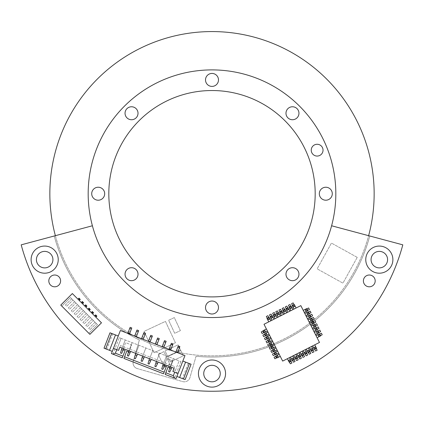 <?xml version="1.0" encoding="UTF-8"?>
<svg xmlns="http://www.w3.org/2000/svg" width="424" height="424" viewBox="0 0 424 424"><rect width="100%" height="100%" fill="white"/><g stroke="black" fill="none" stroke-linecap="round" stroke-linejoin="round"><path stroke-width="0.32" stroke-dasharray="2.12 1.59" d="M106.779 349.254L104.028 348.189L109.996 332.798L112.747 333.863L106.779 349.254L112.275 351.385L111.422 353.584L122.282 357.798L125.138 350.431L122.939 349.577L125.626 342.65L131.673 344.993L128.986 351.92L126.787 351.067L123.93 358.434L163.51 373.783L166.367 366.416L164.168 365.562L166.855 358.635L172.902 360.983L170.215 367.91L168.021 367.057L165.164 374.424L176.018 378.632L176.872 376.433L182.368 378.568L188.341 363.172L191.086 364.237L185.118 379.634L182.368 378.568M112.747 333.863L118.243 335.994L112.275 351.385M176.872 376.433L184.975 355.545L120.374 330.497L118.243 335.994M182.839 361.041L188.341 363.172M169.807 367.751L170.215 367.91L172.902 360.983L166.855 358.635L164.168 365.562L164.581 365.726M128.573 351.761L128.986 351.92L131.673 344.993L125.626 342.65L122.939 349.577L123.352 349.736M175.902 352.026L177.55 352.667L175.902 352.026L176.649 350.102L178.297 350.743L177.55 352.667M169.028 349.36L170.681 350.001L169.028 349.36L169.775 347.436L171.423 348.078L170.681 350.001M162.159 346.694L163.807 347.336L162.159 346.694L162.906 344.77L164.554 345.412L163.807 347.336M155.285 344.034L156.933 344.67L155.285 344.034L156.032 342.11L157.68 342.746L156.933 344.67M148.416 341.368L150.064 342.009L148.416 341.368L149.158 339.444L150.812 340.085L150.064 342.009M141.542 338.702L143.19 339.343L141.542 338.702L142.289 336.778L143.937 337.419L143.19 339.343M134.668 336.036L136.321 336.677L134.668 336.036L135.415 334.112L137.063 334.753L136.321 336.677M127.799 333.375L129.447 334.011L127.799 333.375L128.546 331.451L130.195 332.087L129.447 334.011M178.244 345.979L176.649 350.102L178.297 350.743L179.898 346.62L178.244 345.979M171.376 343.313L169.775 347.436L171.423 348.078L173.024 343.954L171.376 343.313M164.501 340.647L162.906 344.77L164.554 345.412L166.15 341.288L164.501 340.647M157.633 337.986L156.032 342.11L157.68 342.746L159.281 338.622L157.633 337.986M150.758 335.32L149.158 339.444L150.812 340.085L152.407 335.962L150.758 335.32M143.884 332.654L142.289 336.778L143.937 337.419L145.538 333.296L143.884 332.654M137.016 329.989L135.415 334.112L137.063 334.753L138.664 330.63L137.016 329.989M130.142 327.328L128.546 331.451L130.195 332.087L131.79 327.964L130.142 327.328M113.07 354.226L115.36 353.213L121.116 338.373L115.36 353.213L112.906 354.162L115.36 353.213L121.116 338.373L179.114 360.861L173.358 375.706L174.534 378.06L173.358 375.706L179.114 360.861L119.303 337.668L121.116 338.373L117.384 347.993L119.255 348.719L118.614 350.367L113.447 348.364M178.043 373.411L172.875 371.408L173.517 369.76L175.388 370.481L174.746 372.134M174.094 368.276L119.833 347.235L120.469 345.581L174.73 366.622L174.094 368.276M119.255 348.719L120.469 345.581M174.73 366.622L173.517 369.76M177.656 352.392L176.008 351.75M179.469 347.717L177.82 347.076M170.787 349.726L169.139 349.084M172.6 345.051L170.946 344.415M163.913 347.06L162.265 346.424M165.726 342.391L164.077 341.749M157.039 344.394L155.391 343.758M158.852 339.725L157.203 339.083M150.17 341.733L148.522 341.092M151.983 337.059L150.334 336.418M143.296 339.067L141.648 338.426M145.109 334.393L143.46 333.757M136.427 336.402L134.779 335.766M138.24 331.727L136.586 331.091M129.553 333.736L127.905 333.1M131.366 329.066L129.718 328.425M175.388 370.481L179.114 360.861L180.931 361.566L179.114 360.861L173.358 375.706L174.37 377.996M169.611 368.244L168.609 371.647L169.706 372.076L171.264 368.885L169.611 368.244L173.342 358.625L174.995 359.261L173.342 358.625L170.188 366.76M162.742 365.578L161.735 368.986L162.837 369.41L164.39 366.219L162.742 365.578L166.473 355.959L168.121 356.6L166.473 355.959L163.314 364.094M155.868 362.912L154.866 366.32L155.963 366.744L157.516 363.554L155.868 362.912L159.599 353.293L161.247 353.934L159.599 353.293L156.445 361.428M148.999 360.252L147.992 363.654L149.094 364.084L150.647 360.888L148.999 360.252L152.73 350.627L154.378 351.268L152.73 350.627L149.571 358.768M142.125 357.586L141.123 360.988L142.22 361.418L143.773 358.227L142.125 357.586L145.856 347.966L147.504 348.602L145.856 347.966L142.703 356.102M135.251 354.92L134.249 358.328L135.346 358.752L136.904 355.561L135.251 354.92L138.982 345.3L140.636 345.942L138.982 345.3L135.828 353.436M128.382 352.254L127.375 355.662L128.477 356.086L130.03 352.895L128.382 352.254L132.113 342.634L133.761 343.276L132.113 342.634L128.954 350.77M121.508 349.593L120.506 352.996L121.603 353.425L123.156 350.229L121.508 349.593L125.239 339.969L126.887 340.61L125.239 339.969L122.085 348.109M116.748 349.641L117.384 347.993M171.837 367.401L171.264 368.885M164.968 364.735L164.39 366.219M158.094 362.07L157.516 363.554M151.22 359.404L150.647 360.888M144.351 356.743L143.773 358.227M137.477 354.077L136.904 355.561M130.608 351.411L130.03 352.895M123.734 348.745L123.156 350.229M112.906 354.162L119.303 337.668L112.906 354.162M180.931 361.566L174.534 378.06L180.931 361.566M77.968 299.206L79.214 300.457L80.258 299.418L79.012 298.162L77.968 299.206L72.35 293.562L60.775 305.084L89.893 334.34L101.469 322.818L95.856 317.173L96.9 316.134L95.649 314.878L94.605 315.922L95.856 317.173M94.605 315.922L92.527 313.829L93.572 312.79L92.326 311.539L91.277 312.578L92.527 313.829M91.277 312.578L89.199 310.49L90.243 309.446L88.998 308.195L87.954 309.234L89.199 310.49M87.954 309.234L85.871 307.146L86.915 306.107L85.669 304.851L84.625 305.889L85.871 307.146M84.625 305.889L82.542 303.801L83.586 302.762L82.341 301.506L81.297 302.545L82.542 303.801M81.297 302.545L79.214 300.457M61.814 306.128L88.855 333.296L61.814 306.128L70.463 297.521L61.814 306.128M70.463 297.521L97.504 324.683L88.855 333.296L97.504 324.683L70.463 297.521M92.098 319.251L93.344 320.502L92.098 319.251L85.828 325.489L87.079 326.745L93.344 320.502L87.079 326.745L85.828 325.489L92.098 319.251M95.008 322.176L96.259 323.427L95.008 322.176L88.743 328.415L89.989 329.671L96.259 323.427L89.989 329.671L88.743 328.415L95.008 322.176M89.183 316.325L90.434 317.576L89.183 316.325L82.918 322.563L84.164 323.819L90.434 317.576L84.164 323.819L82.918 322.563L89.183 316.325M86.273 313.4L87.524 314.656L86.273 313.4L80.004 319.638L81.254 320.894L87.524 314.656L81.254 320.894L80.004 319.638L86.273 313.4M83.364 310.474L84.609 311.73L83.364 310.474L77.094 316.712L78.339 317.968L84.609 311.73L78.339 317.968L77.094 316.712L83.364 310.474M80.449 307.548L81.7 308.805L80.449 307.548L74.184 313.786L75.43 315.043L81.7 308.805L75.43 315.043L74.184 313.786L80.449 307.548M77.539 304.623L78.785 305.879L77.539 304.623L71.269 310.866L72.52 312.117L78.785 305.879L72.52 312.117L71.269 310.866L77.539 304.623M74.624 301.697L75.875 302.953L74.624 301.697L68.359 307.941L69.605 309.191L75.875 302.953L69.605 309.191L68.359 307.941L74.624 301.697M71.714 298.772L72.96 300.028L71.714 298.772L65.444 305.015L66.695 306.266L72.96 300.028L66.695 306.266L65.444 305.015L71.714 298.772M300.828 305.619L264.009 324.27L282.66 361.089L319.479 342.438L300.828 305.619M267.47 331.107L266.404 329.003L267.47 331.107L265.631 332.04L264.565 329.936L261.279 331.934L262.08 333.508L263.654 332.713L262.859 331.133M269.07 334.266L268.005 332.162L269.07 334.266L267.231 335.199L266.166 333.094L262.88 335.087L263.675 336.667L265.254 335.866L264.454 334.287M270.671 337.419L269.606 335.315L270.671 337.419L268.827 338.352L267.761 336.248L264.475 338.246L265.276 339.82L266.855 339.025L266.055 337.446M272.266 340.578L271.201 338.474L272.266 340.578L270.427 341.511L269.362 339.407L266.076 341.399L266.876 342.979L268.45 342.179L267.655 340.599M273.867 343.731L272.802 341.627L273.867 343.731L272.028 344.664L270.957 342.56L267.677 344.558L268.471 346.132L270.051 345.337L269.251 343.758M275.468 346.89L274.397 344.786L275.468 346.89L273.623 347.823L272.558 345.719L269.272 347.712L270.072 349.291L271.651 348.491L270.851 346.911M277.063 350.044L275.998 347.94L277.063 350.044L275.224 350.977L274.158 348.873L270.872 350.871L271.673 352.445L273.247 351.65L272.452 350.07M278.663 353.203L277.598 351.099L278.663 353.203L276.819 354.135L275.754 352.031L272.468 354.024L273.268 355.604L274.847 354.803L274.047 353.224M279.193 354.252L280.259 356.356L279.193 354.252L274.068 357.183L274.869 358.757L276.448 357.962L275.648 356.383M293.991 309.085L296.095 308.015L293.991 309.085L293.058 307.241L295.162 306.176L293.164 302.89L291.59 303.69L292.39 305.269L293.964 304.469M290.832 310.681L292.936 309.615L290.832 310.681L289.899 308.842L292.004 307.776L290.011 304.49L288.431 305.291L289.232 306.865L290.811 306.07M287.679 312.281L289.783 311.216L287.679 312.281L286.746 310.437L288.85 309.372L286.857 306.086L285.278 306.886L286.078 308.465L287.652 307.665M284.52 313.877L286.624 312.811L284.52 313.877L283.587 312.038L285.691 310.972L283.698 307.686L282.119 308.486L282.919 310.066L284.499 309.266M281.366 315.477L283.471 314.412L281.366 315.477L280.434 313.638L282.538 312.573L280.545 309.287L278.966 310.087L279.766 311.661L281.34 310.861M278.208 317.078L280.312 316.012L278.208 317.078L277.28 315.233L279.379 314.168L277.386 310.882L275.807 311.682L276.607 313.262L278.186 312.462M275.054 318.673L277.158 317.608L275.054 318.673L274.121 316.834L276.225 315.769L274.233 312.483L272.653 313.283L273.454 314.862L275.028 314.062M271.901 320.274L273.999 319.208L271.901 320.274L270.968 318.435L273.072 317.369L271.074 314.083L269.494 314.878L270.295 316.458L271.874 315.657M268.742 321.874L270.846 320.809L268.742 321.874L267.809 320.03L269.913 318.965L267.92 315.679L266.341 316.479L267.141 318.058L268.715 317.258M316.018 335.601L317.083 337.705L316.018 335.601L317.857 334.669L318.922 336.773L322.208 334.78L321.408 333.2L319.834 334.001L320.629 335.58M314.417 332.448L315.483 334.552L314.417 332.448L316.256 331.515L317.322 333.619L320.608 331.621L319.813 330.042L318.233 330.842L319.034 332.421M312.817 329.289L313.882 331.393L312.817 329.289L314.661 328.356L315.726 330.46L319.012 328.468L318.212 326.888L316.633 327.688L317.433 329.268M311.221 326.136L312.287 328.24L311.221 326.136L313.06 325.203L314.126 327.307L317.412 325.309L316.611 323.735L315.037 324.53L315.832 326.109M309.621 322.977L310.686 325.081L309.621 322.977L311.46 322.044L312.53 324.148L315.816 322.155L315.016 320.576L313.437 321.376L314.237 322.956M308.02 319.823L309.091 321.927L308.02 319.823L309.865 318.89L310.93 320.995L314.216 318.996L313.416 317.422L311.836 318.217L312.636 319.797M306.425 316.664L307.49 318.769L306.425 316.664L308.264 315.732L309.329 317.836L312.615 315.843L311.815 314.264L310.241 315.064L311.041 316.643M304.824 313.511L305.889 315.615L304.824 313.511L306.669 312.578L307.734 314.682L311.02 312.684L310.22 311.11L308.64 311.905L309.441 313.484M303.229 310.352L304.294 312.456L303.229 310.352L305.068 309.419L306.133 311.523L309.419 309.531L308.619 307.951L307.04 308.751L307.84 310.331M289.497 357.628L287.393 358.693L289.497 357.628L290.429 359.467L288.325 360.533L290.323 363.819L291.898 363.018L291.097 361.444L289.523 362.244M292.655 356.028L290.551 357.093L292.655 356.028L293.588 357.872L291.484 358.937L293.477 362.223L295.056 361.423L294.256 359.844L292.677 360.644M295.809 354.432L293.705 355.498L295.809 354.432L296.742 356.271L294.638 357.337L296.63 360.623L298.21 359.822L297.409 358.243L295.835 359.043M298.968 352.832L296.864 353.897L298.968 352.832L299.901 354.671L297.796 355.736L299.789 359.022L301.369 358.227L300.568 356.648L298.989 357.448M302.121 351.231L300.017 352.296L302.121 351.231L303.054 353.075L300.95 354.141L302.943 357.427L304.522 356.626L303.722 355.047L302.148 355.847M305.28 349.636L303.176 350.701L305.28 349.636L306.213 351.475L304.109 352.54L306.101 355.826L307.681 355.026L306.881 353.452L305.301 354.247M308.434 348.035L306.329 349.1L308.434 348.035L309.366 349.874L307.262 350.94L309.255 354.226L310.834 353.431L310.034 351.851L308.46 352.651M311.592 346.435L309.488 347.5L311.592 346.435L312.52 348.279L310.416 349.344L312.414 352.63L313.993 351.83L313.193 350.251L311.614 351.051M314.746 344.839L312.642 345.904L314.746 344.839L315.679 346.678L313.575 347.744L315.567 351.03L317.147 350.229L316.346 348.655L314.772 349.45M266.404 329.003L264.565 329.936M263.654 332.713L265.631 332.04M268.005 332.162L266.166 333.094M265.254 335.866L267.231 335.199M269.606 335.315L267.761 336.248M266.855 339.025L268.827 338.352M271.201 338.474L269.362 339.407M268.45 342.179L270.427 341.511M272.802 341.627L270.957 342.56M270.051 345.337L272.028 344.664M274.397 344.786L272.558 345.719M271.651 348.491L273.623 347.823M275.998 347.94L274.158 348.873M273.247 351.65L275.224 350.977M277.598 351.099L275.754 352.031M274.847 354.803L276.819 354.135M280.259 356.356L278.42 357.289L277.354 355.185M276.448 357.962L278.42 357.289M296.095 308.015L295.162 306.176M292.39 305.269L293.058 307.241M292.936 309.615L292.004 307.776M289.232 306.865L289.899 308.842M289.783 311.216L288.85 309.372M286.078 308.465L286.746 310.437M286.624 312.811L285.691 310.972M282.919 310.066L283.587 312.038M283.471 314.412L282.538 312.573M279.766 311.661L280.434 313.638M280.312 316.012L279.379 314.168M276.607 313.262L277.28 315.233M277.158 317.608L276.225 315.769M273.454 314.862L274.121 316.834M273.999 319.208L273.072 317.369M270.295 316.458L270.968 318.435M270.846 320.809L269.913 318.965M267.141 318.058L267.809 320.03M317.083 337.705L318.922 336.773M319.834 334.001L317.857 334.669M315.483 334.552L317.322 333.619M318.233 330.842L316.256 331.515M313.882 331.393L315.726 330.46M316.633 327.688L314.661 328.356M312.287 328.24L314.126 327.307M315.037 324.53L313.06 325.203M310.686 325.081L312.53 324.148M313.437 321.376L311.46 322.044M309.091 321.927L310.93 320.995M311.836 318.217L309.865 318.89M307.49 318.769L309.329 317.836M310.241 315.064L308.264 315.732M305.889 315.615L307.734 314.682M308.64 311.905L306.669 312.578M304.294 312.456L306.133 311.523M307.04 308.751L305.068 309.419M287.393 358.693L288.325 360.533M291.097 361.444L290.429 359.467M290.551 357.093L291.484 358.937M294.256 359.844L293.588 357.872M293.705 355.498L294.638 357.337M297.409 358.243L296.742 356.271M296.864 353.897L297.796 355.736M300.568 356.648L299.901 354.671M300.017 352.296L300.95 354.141M303.722 355.047L303.054 353.075M303.176 350.701L304.109 352.54M306.881 353.452L306.213 351.475M306.329 349.1L307.262 350.94M310.034 351.851L309.366 349.874M309.488 347.5L310.416 349.344M313.193 350.251L312.52 348.279M312.642 345.904L313.575 347.744M316.346 348.655L315.679 346.678M263.251 330.603L264.316 332.708M264.041 330.206L265.106 332.31L264.041 330.206M264.846 333.762L265.917 335.861M265.636 333.359L266.701 335.464L265.636 333.359M266.447 336.916L267.512 339.02M267.237 336.518L268.302 338.622L267.237 336.518M268.048 340.069L269.113 342.173M268.837 339.672L269.903 341.776L268.837 339.672M269.643 343.228L270.708 345.332M270.433 342.831L271.498 344.935L270.433 342.831M271.243 346.382L272.309 348.486M272.033 345.984L273.098 348.088L272.033 345.984M272.844 349.54L273.909 351.644M273.634 349.138L274.699 351.242L273.634 349.138M274.439 352.694L275.505 354.798M275.229 352.296L276.294 354.4L275.229 352.296M276.83 355.45L277.895 357.554L276.83 355.45M294.495 304.861L292.39 305.927M294.897 305.651L292.793 306.716L294.897 305.651M291.341 306.462L289.237 307.527M291.739 307.246L289.634 308.317L291.739 307.246M288.182 308.057L286.078 309.123M288.585 308.847L286.481 309.912L288.585 308.847M285.029 309.658L282.925 310.723M285.426 310.447L283.322 311.513L285.426 310.447M282.273 312.043L280.169 313.113L282.273 312.043M278.716 312.854L276.612 313.919M279.114 313.643L277.01 314.709L279.114 313.643M275.558 314.454L273.454 315.52M275.96 315.244L273.856 316.309L275.96 315.244M272.404 316.05L270.3 317.12M272.802 316.839L270.697 317.905L272.802 316.839M269.245 317.65L267.141 318.716M269.648 318.44L267.544 319.505L269.648 318.44M320.237 336.105L319.171 334.001M319.447 336.508L318.382 334.404L319.447 336.508M318.641 332.951L317.576 330.847M317.852 333.349L316.786 331.245L317.852 333.349M317.041 329.793L315.975 327.688M316.251 330.195L315.186 328.091L316.251 330.195M315.44 326.639L314.375 324.535M314.65 327.036L313.585 324.932L314.65 327.036M313.845 323.48L312.779 321.381M313.055 323.883L311.99 321.779L313.055 323.883M312.244 320.327L311.179 318.223M311.454 320.724L310.389 318.62L311.454 320.724M310.644 317.173L309.578 315.069M309.859 317.571L308.789 315.467L309.859 317.571M309.048 314.014L307.983 311.91M308.259 314.412L307.193 312.308L308.259 314.412M306.658 311.258L305.593 309.154L306.658 311.258M288.59 361.062L290.694 359.992L288.59 361.062M292.147 360.252L294.251 359.186M291.749 359.462L293.853 358.397L291.749 359.462M294.903 357.861L297.007 356.796L294.903 357.861M298.061 356.266L300.166 355.201L298.061 356.266M301.618 355.455L303.722 354.39M301.215 354.665L303.319 353.6L301.215 354.665M304.771 353.855L306.875 352.789M304.374 353.065L306.478 352L304.374 353.065M307.93 352.259L310.034 351.194M307.527 351.469L309.631 350.404L307.527 351.469M311.084 350.659L313.188 349.593M310.686 349.869L312.79 348.804L310.686 349.869M314.242 349.058L316.346 347.993M313.839 348.268L315.944 347.203L313.839 348.268M392.889 259.631A13.563 13.563 0 0 0 379.326 246.068A13.563 13.563 0 0 0 365.764 259.631A13.563 13.563 0 0 0 379.326 273.194A13.563 13.563 0 0 0 392.889 259.631M225.563 373.56A13.563 13.563 0 0 0 212 359.997A13.563 13.563 0 0 0 198.437 373.56A13.563 13.563 0 0 0 212 387.123A13.563 13.563 0 0 0 225.563 373.56M58.236 259.631A13.563 13.563 0 0 0 44.674 246.068A13.563 13.563 0 0 0 31.111 259.631A13.563 13.563 0 0 0 44.674 273.194A13.563 13.563 0 0 0 58.236 259.631M52.926 259.631A8.257 8.257 0 0 1 44.674 267.889A8.257 8.257 0 0 1 36.416 259.631A8.257 8.257 0 0 1 44.674 251.379A8.257 8.257 0 0 1 52.926 259.631M60.605 280.911A5.899 5.899 0 0 1 54.707 286.804A5.899 5.899 0 0 1 48.813 280.911A5.899 5.899 0 0 1 54.707 275.012A5.899 5.899 0 0 1 60.605 280.911M220.257 373.56A8.257 8.257 0 0 1 212 381.817A8.257 8.257 0 0 1 203.743 373.56A8.257 8.257 0 0 1 212 365.308A8.257 8.257 0 0 1 220.257 373.56M375.187 280.911A5.899 5.899 0 0 1 369.293 286.804A5.899 5.899 0 0 1 363.394 280.911A5.899 5.899 0 0 1 369.293 275.012A5.899 5.899 0 0 1 375.187 280.911M387.584 259.631A8.257 8.257 0 0 1 379.326 267.889A8.257 8.257 0 0 1 371.074 259.631A8.257 8.257 0 0 1 379.326 251.379A8.257 8.257 0 0 1 387.584 259.631M196.058 356.271A163.33 163.33 0 0 0 369.765 235.993L402.8 244.844A197.531 197.531 0 0 1 21.2 244.844L54.235 235.993A163.33 163.33 0 0 0 139.379 340.016L133.274 361.301A5.899 5.899 0 0 0 137.318 368.594A5.899 5.899 0 0 1 133.274 361.301L139.379 340.016A163.33 163.33 0 0 1 54.235 235.993L92.395 225.769A123.824 123.824 0 0 0 331.605 225.769L369.765 235.993A163.33 163.33 0 0 1 196.058 356.271L189.957 377.556A5.899 5.899 0 0 1 182.665 381.595L137.318 368.594L182.665 381.595A5.899 5.899 0 0 0 189.957 377.556L196.058 356.271M357.231 257.368L342.936 283.153L317.152 268.858L342.936 283.153L357.231 257.368L331.441 243.074L317.152 268.858L331.441 243.074L357.231 257.368M154.044 352.741L175.419 342.778L165.45 321.403L144.075 331.367L154.044 352.741L144.075 331.367L165.45 321.403L175.419 342.778L154.044 352.741M180.401 330.635L174.328 317.603L168.625 320.263L174.704 333.291L180.401 330.635L174.704 333.291L168.625 320.263L174.328 317.603L180.401 330.635M169.998 364.666L163.924 351.634L158.221 354.294L164.3 367.327L169.998 364.666L164.3 367.327L158.221 354.294L163.924 351.634L169.998 364.666M170.247 361.948L183.279 355.874L180.619 350.171L167.591 356.25L170.247 361.948L167.591 356.25L180.619 350.171L183.279 355.874L170.247 361.948M167.74 356.626L180.772 350.553L178.112 344.85L165.079 350.924L167.74 356.626L165.079 350.924L178.112 344.85L180.772 350.553L167.74 356.626M205.513 79.919A6.487 6.487 0 0 0 212 86.406A6.487 6.487 0 0 0 218.487 79.919A6.487 6.487 0 0 0 212 73.432A6.487 6.487 0 0 0 205.513 79.919M311.243 150.17A5.899 5.899 0 0 0 317.136 156.064A5.899 5.899 0 0 0 323.035 150.17A5.899 5.899 0 0 0 317.136 144.271A5.899 5.899 0 0 0 311.243 150.17M285.983 113.25A6.487 6.487 0 0 0 292.47 119.738A6.487 6.487 0 0 0 298.957 113.25A6.487 6.487 0 0 0 292.47 106.763A6.487 6.487 0 0 0 285.983 113.25M319.314 193.72A6.487 6.487 0 0 0 325.802 200.208A6.487 6.487 0 0 0 332.289 193.72A6.487 6.487 0 0 0 325.802 187.233A6.487 6.487 0 0 0 319.314 193.72M285.983 274.19A6.487 6.487 0 0 0 292.47 280.677A6.487 6.487 0 0 0 298.957 274.19A6.487 6.487 0 0 0 292.47 267.703A6.487 6.487 0 0 0 285.983 274.19M205.513 307.522A6.487 6.487 0 0 0 212 314.009A6.487 6.487 0 0 0 218.487 307.522A6.487 6.487 0 0 0 212 301.035A6.487 6.487 0 0 0 205.513 307.522M125.043 274.19A6.487 6.487 0 0 0 131.53 280.677A6.487 6.487 0 0 0 138.017 274.19A6.487 6.487 0 0 0 131.53 267.703A6.487 6.487 0 0 0 125.043 274.19M91.711 193.72A6.487 6.487 0 0 0 98.198 200.208A6.487 6.487 0 0 0 104.686 193.72A6.487 6.487 0 0 0 98.198 187.233A6.487 6.487 0 0 0 91.711 193.72M125.043 113.25A6.487 6.487 0 0 0 131.53 119.738A6.487 6.487 0 0 0 138.017 113.25A6.487 6.487 0 0 0 131.53 106.763A6.487 6.487 0 0 0 125.043 113.25M315.186 193.72A103.186 103.186 0 0 1 212 296.906A103.186 103.186 0 0 1 108.814 193.72A103.186 103.186 0 0 1 212 90.529A103.186 103.186 0 0 1 315.186 193.72M374.154 193.72A162.154 162.154 0 0 0 212 31.567A162.154 162.154 0 0 0 49.846 193.72A162.154 162.154 0 0 0 212 355.874A162.154 162.154 0 0 0 374.154 193.72M88.176 193.72A123.824 123.824 0 0 0 212 317.544A123.824 123.824 0 0 0 335.824 193.72A123.824 123.824 0 0 0 212 69.896A123.824 123.824 0 0 0 88.176 193.72M331.605 225.769A123.824 123.824 0 0 1 92.395 225.769M55.374 235.686A162.154 162.154 0 0 0 368.626 235.686"/><path stroke-width="0.64" d="M174.746 372.134L173.358 375.706L165.8 372.776L165.164 374.424L176.018 378.632L184.975 355.545L120.374 330.497L113.447 348.364L118.614 350.367L119.833 347.235L174.094 368.276L172.875 371.408L178.043 373.411M165.8 372.776L168.021 367.057L169.807 367.751M164.581 365.726L166.367 366.416L164.152 372.134L124.571 356.785L123.93 358.434L163.51 373.783L164.152 372.134M124.571 356.785L126.787 351.067L128.573 351.761M123.352 349.736L125.138 350.431L122.918 356.144L115.36 353.213L116.748 349.641M113.447 348.364L111.422 353.584L122.282 357.798L122.918 356.144M177.55 352.667L179.898 346.62L178.244 345.979L175.902 352.026M177.656 352.392L176.008 351.75M170.681 350.001L173.024 343.954L171.376 343.313L169.028 349.36M170.787 349.726L169.139 349.084M163.807 347.336L166.15 341.288L164.501 340.647L162.159 346.694M163.913 347.06L162.265 346.424M156.933 344.67L159.281 338.622L157.633 337.986L155.285 344.034M157.039 344.394L155.391 343.758M150.064 342.009L152.407 335.962L150.758 335.32L148.416 341.368M150.17 341.733L148.522 341.092M143.19 339.343L145.538 333.296L143.884 332.654L141.542 338.702M143.296 339.067L141.648 338.426M136.321 336.677L138.664 330.63L137.016 329.989L134.668 336.036M136.427 336.402L134.779 335.766M129.447 334.011L131.79 327.964L130.142 327.328L127.799 333.375M129.553 333.736L127.905 333.1M112.275 351.385L104.028 348.189L109.996 332.798L111.645 333.434L105.677 348.83M118.243 335.994L115.498 334.928L109.525 350.319M115.498 334.928L111.645 333.434M113.07 354.226L115.36 353.213M176.872 376.433L179.622 377.498L185.59 362.107L182.839 361.041M179.622 377.498L185.118 379.634L191.086 364.237L185.59 362.107M173.358 375.706L174.37 377.996M179.469 347.717L177.82 347.076M172.6 345.051L170.946 344.415M165.726 342.391L164.077 341.749M158.852 339.725L157.203 339.083M151.983 337.059L150.334 336.418M145.109 334.393L143.46 333.757M138.24 331.727L136.586 331.091M131.366 329.066L129.718 328.425M183.47 378.992L189.438 363.601M170.188 366.76L169.611 368.244L171.264 368.885L171.837 367.401M163.314 364.094L162.742 365.578L164.39 366.219L164.968 364.735M156.445 361.428L155.868 362.912L157.516 363.554L158.094 362.07M149.571 358.768L148.999 360.252L150.647 360.888L151.22 359.404M142.703 356.102L142.125 357.586L143.773 358.227L144.351 356.743M135.828 353.436L135.251 354.92L136.904 355.561L137.477 354.077M128.954 350.77L128.382 352.254L130.03 352.895L130.608 351.411M122.085 348.109L121.508 349.593L123.156 350.229L123.734 348.745M169.611 368.244L168.609 371.647L169.706 372.076L171.264 368.885M162.742 365.578L161.735 368.986L162.837 369.41L164.39 366.219M155.868 362.912L154.866 366.32L155.963 366.744L157.516 363.554M148.999 360.252L147.992 363.654L149.094 364.084L150.647 360.888M142.125 357.586L141.123 360.988L142.22 361.418L143.773 358.227M135.251 354.92L134.249 358.328L135.346 358.752L136.904 355.561M128.382 352.254L127.375 355.662L128.477 356.086L130.03 352.895M121.508 349.593L120.506 352.996L121.603 353.425L123.156 350.229M101.469 322.818L72.35 293.562L60.775 305.084L89.893 334.34L101.469 322.818M92.326 311.539L93.572 312.79L93.153 313.209L91.907 311.953L92.326 311.539M91.277 312.578L91.907 311.953M92.527 313.829L93.153 313.209M95.649 314.878L96.9 316.134L96.481 316.548L95.236 315.297L95.649 314.878M94.605 315.922L95.236 315.297M95.856 317.173L96.481 316.548M88.998 308.195L90.243 309.446L89.824 309.865L88.579 308.608L88.998 308.195M87.954 309.234L88.579 308.608M89.199 310.49L89.824 309.865M85.669 304.851L86.915 306.107L86.496 306.52L85.251 305.264L85.669 304.851M84.625 305.889L85.251 305.264M85.871 307.146L86.496 306.52M82.341 301.506L83.586 302.762L83.168 303.176L81.922 301.925L82.341 301.506M81.297 302.545L81.922 301.925M82.542 303.801L83.168 303.176M79.012 298.162L80.258 299.418L79.845 299.832L78.594 298.581L79.012 298.162M77.968 299.206L78.594 298.581M79.214 300.457L79.845 299.832M282.66 361.089L264.009 324.27L300.828 305.619L319.479 342.438L282.66 361.089M267.47 331.107L264.051 332.84L263.654 332.713L262.986 330.736L266.404 329.003M269.07 334.266L265.652 335.999L264.454 334.287L264.587 333.895L268.005 332.162M270.671 337.419L267.252 339.152L266.055 337.446L266.182 337.048L269.606 335.315M272.266 340.578L268.848 342.311L268.45 342.179L267.783 340.207L271.201 338.474M273.867 343.731L270.448 345.465L269.251 343.758L269.383 343.361L272.802 341.627M275.468 346.89L272.044 348.623L271.651 348.491L270.978 346.519L274.397 344.786M277.063 350.044L273.644 351.777L273.247 351.65L272.579 349.673L275.998 347.94M278.663 353.203L275.245 354.936L274.047 353.224L274.18 352.832L277.598 351.099M279.193 354.252L277.354 355.185L278.42 357.289L280.259 356.356M278.42 357.289L276.448 357.962L275.648 356.383L277.354 355.185M293.991 309.085L292.258 305.662L292.39 305.269L294.362 304.596L296.095 308.015M290.832 310.681L289.104 307.262L289.232 306.865L291.209 306.197L292.936 309.615M287.679 312.281L285.946 308.863L287.652 307.665L288.05 307.798L289.783 311.216M284.52 313.877L282.792 310.458L284.499 309.266L284.896 309.393L286.624 312.811M281.366 315.477L279.633 312.059L281.34 310.861L281.737 310.993L283.471 314.412M278.208 317.078L276.48 313.659L278.186 312.462L278.584 312.594L280.312 316.012M275.054 318.673L273.321 315.255L275.028 314.062L275.425 314.189L277.158 317.608M271.901 320.274L270.168 316.855L270.295 316.458L272.272 315.79L273.999 319.208M268.742 321.874L267.009 318.456L268.715 317.258L269.113 317.385L270.846 320.809M316.018 335.601L319.436 333.868L319.834 334.001L320.502 335.972L317.083 337.705M314.417 332.448L317.836 330.715L319.034 332.421L318.901 332.819L315.483 334.552M312.817 329.289L316.235 327.556L317.433 329.268L317.306 329.66L313.882 331.393M311.221 326.136L314.64 324.402L315.037 324.53L315.705 326.507L312.287 328.24M309.621 322.977L313.039 321.244L314.237 322.956L314.105 323.348L310.686 325.081M308.02 319.823L311.444 318.09L311.836 318.217L312.509 320.194L309.091 321.927M306.425 316.664L309.843 314.931L311.041 316.643L310.909 317.035L307.49 318.769M304.824 313.511L308.243 311.778L309.441 313.484L309.308 313.882L305.889 315.615M303.229 310.352L306.647 308.619L307.84 310.331L307.713 310.723L304.294 312.456M289.497 357.628L291.23 361.047L289.523 362.244L289.126 362.112L287.393 358.693M292.655 356.028L294.383 359.446L292.677 360.644L292.279 360.511L290.551 357.093M295.809 354.432L297.542 357.851L295.835 359.043L295.438 358.916L293.705 355.498M298.968 352.832L300.696 356.25L298.989 357.448L298.591 357.315L296.864 353.897M302.121 351.231L303.854 354.649L302.148 355.847L301.75 355.72L300.017 352.296M305.28 349.636L307.008 353.054L306.881 353.452L304.904 354.12L303.176 350.701M308.434 348.035L310.167 351.454L308.46 352.651L308.062 352.519L306.329 349.1M311.592 346.435L313.32 349.853L311.614 351.051L311.216 350.924L309.488 347.5M314.746 344.839L316.479 348.258L316.346 348.655L314.375 349.323L312.642 345.904M263.251 330.603L264.316 332.708M264.846 333.762L265.917 335.861M266.447 336.916L267.512 339.02M268.048 340.069L269.113 342.173M269.643 343.228L270.708 345.332M271.243 346.382L272.309 348.486M272.844 349.54L273.909 351.644M274.439 352.694L275.505 354.798M276.04 355.853L277.105 357.957L276.04 355.853M294.495 304.861L292.39 305.927M291.341 306.462L289.237 307.527M288.182 308.057L286.078 309.123M285.029 309.658L282.925 310.723M281.87 311.258L279.766 312.324L281.87 311.258M278.716 312.854L276.612 313.919M275.558 314.454L273.454 315.52M272.404 316.05L270.3 317.12M269.245 317.65L267.141 318.716M319.171 334.001L320.237 336.105M317.576 330.847L318.641 332.951M315.975 327.688L317.041 329.793M314.375 324.535L315.44 326.639M312.779 321.381L313.845 323.48M311.179 318.223L312.244 320.327M309.578 315.069L310.644 317.173M307.983 311.91L309.048 314.014M307.448 310.861L306.382 308.757L307.448 310.861M288.993 361.847L291.097 360.782L288.993 361.847M294.251 359.186L292.147 360.252M295.305 358.651L297.409 357.586L295.305 358.651M298.459 357.056L300.563 355.985L298.459 357.056M303.722 354.39L301.618 355.455M306.875 352.789L304.771 353.855M310.034 351.194L307.93 352.259M313.188 349.593L311.084 350.659M316.346 347.993L314.242 349.058M262.859 331.133L261.279 331.934L262.08 333.508L263.654 332.713M264.454 334.287L262.88 335.087L263.675 336.667L265.254 335.866M266.055 337.446L264.475 338.246L265.276 339.82L266.855 339.025M267.655 340.599L266.076 341.399L266.876 342.979L268.45 342.179M269.251 343.758L267.677 344.558L268.471 346.132L270.051 345.337M270.851 346.911L269.272 347.712L270.072 349.291L271.651 348.491M272.452 350.07L270.872 350.871L271.673 352.445L273.247 351.65M274.047 353.224L272.468 354.024L273.268 355.604L274.847 354.803M275.648 356.383L274.068 357.183L274.869 358.757L276.448 357.962M293.964 304.469L293.164 302.89L291.59 303.69L292.39 305.269M290.811 306.07L290.011 304.49L288.431 305.291L289.232 306.865M287.652 307.665L286.857 306.086L285.278 306.886L286.078 308.465M284.499 309.266L283.698 307.686L282.119 308.486L282.919 310.066M281.34 310.861L280.545 309.287L278.966 310.087L279.766 311.661M278.186 312.462L277.386 310.882L275.807 311.682L276.607 313.262M275.028 314.062L274.233 312.483L272.653 313.283L273.454 314.862M271.874 315.657L271.074 314.083L269.494 314.878L270.295 316.458M268.715 317.258L267.92 315.679L266.341 316.479L267.141 318.058M320.629 335.58L322.208 334.78L321.408 333.2L319.834 334.001M319.034 332.421L320.608 331.621L319.813 330.042L318.233 330.842M317.433 329.268L319.012 328.468L318.212 326.888L316.633 327.688M315.832 326.109L317.412 325.309L316.611 323.735L315.037 324.53M314.237 322.956L315.816 322.155L315.016 320.576L313.437 321.376M312.636 319.797L314.216 318.996L313.416 317.422L311.836 318.217M311.041 316.643L312.615 315.843L311.815 314.264L310.241 315.064M309.441 313.484L311.02 312.684L310.22 311.11L308.64 311.905M307.84 310.331L309.419 309.531L308.619 307.951L307.04 308.751M289.523 362.244L290.323 363.819L291.898 363.018L291.097 361.444M292.677 360.644L293.477 362.223L295.056 361.423L294.256 359.844M295.835 359.043L296.63 360.623L298.21 359.822L297.409 358.243M298.989 357.448L299.789 359.022L301.369 358.227L300.568 356.648M302.148 355.847L302.943 357.427L304.522 356.626L303.722 355.047M305.301 354.247L306.101 355.826L307.681 355.026L306.881 353.452M308.46 352.651L309.255 354.226L310.834 353.431L310.034 351.851M311.614 351.051L312.414 352.63L313.993 351.83L313.193 350.251M314.772 349.45L315.567 351.03L317.147 350.229L316.346 348.655M392.889 259.631A13.563 13.563 0 0 0 379.326 246.068A13.563 13.563 0 0 0 365.764 259.631A13.563 13.563 0 0 0 379.326 273.194A13.563 13.563 0 0 0 392.889 259.631M225.563 373.56A13.563 13.563 0 0 0 212 359.997A13.563 13.563 0 0 0 198.437 373.56A13.563 13.563 0 0 0 212 387.123A13.563 13.563 0 0 0 225.563 373.56M58.236 259.631A13.563 13.563 0 0 0 44.674 246.068A13.563 13.563 0 0 0 31.111 259.631A13.563 13.563 0 0 0 44.674 273.194A13.563 13.563 0 0 0 58.236 259.631M36.416 259.631A8.257 8.257 0 0 0 44.674 267.889A8.257 8.257 0 0 0 52.926 259.631A8.257 8.257 0 0 0 44.674 251.379A8.257 8.257 0 0 0 36.416 259.631M48.813 280.911A5.899 5.899 0 0 0 54.707 286.804A5.899 5.899 0 0 0 60.605 280.911A5.899 5.899 0 0 0 54.707 275.012A5.899 5.899 0 0 0 48.813 280.911M203.743 373.56A8.257 8.257 0 0 0 212 381.817A8.257 8.257 0 0 0 220.257 373.56A8.257 8.257 0 0 0 212 365.308A8.257 8.257 0 0 0 203.743 373.56M363.394 280.911A5.899 5.899 0 0 0 369.293 286.804A5.899 5.899 0 0 0 375.187 280.911A5.899 5.899 0 0 0 369.293 275.012A5.899 5.899 0 0 0 363.394 280.911M371.074 259.631A8.257 8.257 0 0 0 379.326 267.889A8.257 8.257 0 0 0 387.584 259.631A8.257 8.257 0 0 0 379.326 251.379A8.257 8.257 0 0 0 371.074 259.631M92.395 225.769A123.824 123.824 0 0 0 331.605 225.769L402.8 244.844A197.531 197.531 0 0 1 21.2 244.844L92.395 225.769A123.824 123.824 0 0 1 212 69.896A123.824 123.824 0 0 1 331.605 225.769M205.513 79.919A6.487 6.487 0 0 0 212 86.406A6.487 6.487 0 0 0 218.487 79.919A6.487 6.487 0 0 0 212 73.432A6.487 6.487 0 0 0 205.513 79.919M311.243 150.17A5.899 5.899 0 0 0 317.136 156.064A5.899 5.899 0 0 0 323.035 150.17A5.899 5.899 0 0 0 317.136 144.271A5.899 5.899 0 0 0 311.243 150.17M285.983 113.25A6.487 6.487 0 0 0 292.47 119.738A6.487 6.487 0 0 0 298.957 113.25A6.487 6.487 0 0 0 292.47 106.763A6.487 6.487 0 0 0 285.983 113.25M319.314 193.72A6.487 6.487 0 0 0 325.802 200.208A6.487 6.487 0 0 0 332.289 193.72A6.487 6.487 0 0 0 325.802 187.233A6.487 6.487 0 0 0 319.314 193.72M285.983 274.19A6.487 6.487 0 0 0 292.47 280.677A6.487 6.487 0 0 0 298.957 274.19A6.487 6.487 0 0 0 292.47 267.703A6.487 6.487 0 0 0 285.983 274.19M205.513 307.522A6.487 6.487 0 0 0 212 314.009A6.487 6.487 0 0 0 218.487 307.522A6.487 6.487 0 0 0 212 301.035A6.487 6.487 0 0 0 205.513 307.522M125.043 274.19A6.487 6.487 0 0 0 131.53 280.677A6.487 6.487 0 0 0 138.017 274.19A6.487 6.487 0 0 0 131.53 267.703A6.487 6.487 0 0 0 125.043 274.19M91.711 193.72A6.487 6.487 0 0 0 98.198 200.208A6.487 6.487 0 0 0 104.686 193.72A6.487 6.487 0 0 0 98.198 187.233A6.487 6.487 0 0 0 91.711 193.72M125.043 113.25A6.487 6.487 0 0 0 131.53 119.738A6.487 6.487 0 0 0 138.017 113.25A6.487 6.487 0 0 0 131.53 106.763A6.487 6.487 0 0 0 125.043 113.25M315.186 193.72A103.186 103.186 0 0 1 212 296.906A103.186 103.186 0 0 1 108.814 193.72A103.186 103.186 0 0 1 212 90.529A103.186 103.186 0 0 1 315.186 193.72M368.626 235.686A162.154 162.154 0 0 0 212 31.567A162.154 162.154 0 0 0 55.374 235.686M264.565 329.936L265.631 332.04M266.166 333.094L267.231 335.199M267.761 336.248L268.827 338.352M269.362 339.407L270.427 341.511M270.957 342.56L272.028 344.664M272.558 345.719L273.623 347.823M274.158 348.873L275.224 350.977M275.754 352.031L276.819 354.135M295.162 306.176L293.058 307.241M292.004 307.776L289.899 308.842M288.85 309.372L286.746 310.437M285.691 310.972L283.587 312.038M282.538 312.573L280.434 313.638M279.379 314.168L277.28 315.233M276.225 315.769L274.121 316.834M273.072 317.369L270.968 318.435M269.913 318.965L267.809 320.03M318.922 336.773L317.857 334.669M317.322 333.619L316.256 331.515M315.726 330.46L314.661 328.356M314.126 327.307L313.06 325.203M312.53 324.148L311.46 322.044M310.93 320.995L309.865 318.89M309.329 317.836L308.264 315.732M307.734 314.682L306.669 312.578M306.133 311.523L305.068 309.419M288.325 360.533L290.429 359.467M291.484 358.937L293.588 357.872M294.638 357.337L296.742 356.271M297.796 355.736L299.901 354.671M300.95 354.141L303.054 353.075M304.109 352.54L306.213 351.475M307.262 350.94L309.366 349.874M310.416 349.344L312.52 348.279M313.575 347.744L315.679 346.678"/></g></svg>
